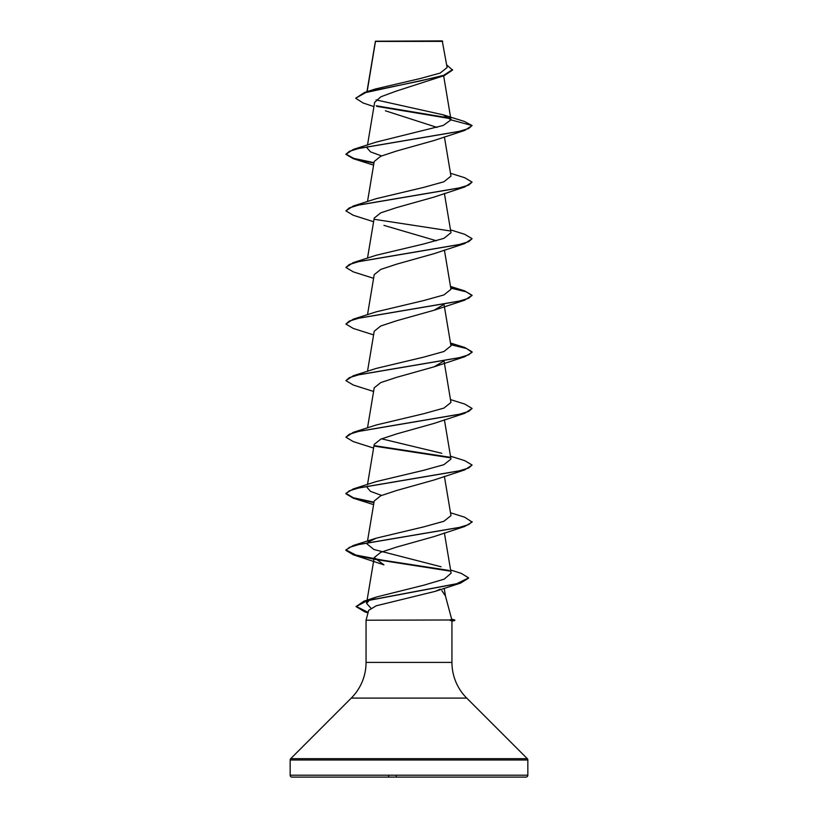 <?xml version="1.0" encoding="UTF-8"?>
<svg xmlns="http://www.w3.org/2000/svg" width="818" height="818" viewBox="0 0 818 818"><rect width="100%" height="100%" fill="white"/><g stroke="black" fill="none" stroke-linecap="round" stroke-linejoin="round"><path stroke-width="1.23" d="M373.928 106.596L363.161 103.017L355.656 98.242L364.593 92.444L375.278 89.019L420.34 78.508L440.104 73.088L447.109 67.536L442.252 40.9L375.442 41.207M442.722 41.37L375.472 41.432L367.139 91.647M451.648 619.134L454.818 619.983L449.992 619.983L451.7 619.308L445.442 595.974L441.873 590.688M290.155 775.208A1.892 1.892 0 0 0 292.046 777.1L525.954 777.1A1.892 1.892 0 0 0 527.845 775.208L290.155 775.208L290.155 760.004A1.892 1.892 0 0 1 290.707 758.664L351.27 698.102A50.481 50.481 0 0 0 366.055 662.406L366.055 620.218L449.992 619.983M450.156 620.218L451.945 621.066L451.945 662.406A50.481 50.481 0 0 0 466.73 698.102L527.293 758.664A1.892 1.892 0 0 1 527.845 760.004L527.845 775.208M440.135 589.175L435.248 591.353L376.198 605.801L368.703 610.33L366.055 620.218M355.656 98.242L365.728 92.567L444.43 75.542L395.922 91.207L380.881 96.78L374.644 102.342L367.507 144.99M385.38 110.778L437.098 127.424M450.994 119.878L472.098 125.543L468.663 128.518L458.734 131.504L353.304 149.418L376.208 142.097L443.233 125.451L450.994 119.878L443.09 114.786L464.276 121.401L472.098 125.543L464.696 130.42L434.051 140.502L396.669 150.993L380.779 156.238L374.215 161.494L367.507 201.565M450.493 173.273L464.696 177.71L472.098 182.117L464.696 186.995L434.051 197.087L396.669 207.578L380.779 212.823L374.215 218.069L367.507 258.151M383.949 225.379L436.444 240.778M450.493 229.858L464.696 234.296L472.098 238.703L464.696 243.58L434.051 253.672L396.669 264.153L380.779 269.408L374.215 274.654L367.507 314.736M443.417 304.705L434.051 310.247L396.669 320.738L380.779 325.993L374.215 331.239L367.507 371.311M443.417 361.29L434.051 366.832L396.669 377.323L380.779 382.568L374.215 387.814L367.507 427.896M450.493 399.603L464.696 404.041L472.098 408.448L464.696 413.325L434.051 423.417L396.669 433.908L380.779 439.154L374.215 444.399L367.507 484.481M450.493 456.188L464.696 460.626L472.098 465.033L464.696 469.91L434.051 479.992L396.679 490.483L380.779 495.739L374.215 500.984L367.507 541.066M450.493 512.774L464.696 517.201L472.098 522.088L464.696 526.495L434.051 536.577L396.679 547.068L380.779 552.324L374.215 557.569L383.949 564.87L353.304 554.788L373.938 559.215M370.871 608.111L366.556 603.357L369.48 600.115M370.994 599.277L376.577 596.976L424.143 585.095L444.205 579.144L451.127 573.183L444.399 532.937M441.086 566.762L373.949 549.502L367.026 543.929L367.65 542.661M368.212 542.089L376.208 538.172L423.601 526.904L443.898 521.27L450.974 515.637L444.399 476.352M381.566 495.401L370.503 491.373L367.026 487.344L367.65 486.086M472.098 465.033L468.663 468.019L458.734 471.004L353.304 488.919L376.208 481.587L423.601 470.319L443.898 464.685L450.974 459.051L444.399 419.767M441.792 453.295L381.566 438.816M472.098 408.448L468.663 411.434L458.734 414.419L353.304 432.333L376.208 425.002L423.612 413.734L443.898 408.1L450.963 402.466L444.062 361.178M450.687 344.225L464.696 347.456L472.098 351.863L468.663 354.848L458.734 357.834L353.304 375.748L376.208 368.427L423.622 357.149L443.908 351.525L450.974 345.891L444.062 304.593M450.687 287.639L464.696 290.881L472.098 295.288L468.663 298.273L458.734 301.259L353.304 319.163L376.208 311.842L423.622 300.574L443.908 294.94L450.974 289.306L444.399 250.022M472.098 238.703L468.663 241.688L458.734 244.674L353.304 262.588L376.208 255.257L423.601 243.999L443.898 238.355L450.974 232.721L444.399 193.437M472.098 182.117L468.663 185.103L458.734 188.089L353.304 206.003L376.219 198.672L423.601 187.414L443.898 181.78L450.963 176.146L444.399 136.862M381.566 155.911L370.513 151.872L367.026 147.853L367.65 146.586M443.09 114.786L376.106 99.898M450.554 118.671L376.883 106.391M444.43 75.542L452.518 70.072L446.648 64.837M375.421 41.227L375.309 41.963M450.023 118.099L376.168 105.778M364.593 92.444L419.89 81.023L443.714 75.317L452.518 69.602M418.949 777.1L417.108 777.1M359.276 777.1L361.259 777.1M464.696 130.42L359.266 148.334L349.337 151.32L345.902 154.305L353.304 158.702L373.938 163.14M464.696 186.995L359.266 204.909L349.337 207.895L345.902 210.88L353.304 215.287L373.601 221.729M464.696 243.58L359.266 261.494L349.337 264.48L345.902 267.466L353.304 271.873L373.601 278.314M450.769 288.12L466.178 291.821L472.078 295.523M472.098 295.288L464.696 300.165L359.266 318.079L349.337 321.065L345.902 324.051L353.304 328.458L373.601 334.899M450.769 344.705L466.526 348.519L472.098 352.333L464.696 356.75L359.266 374.654L349.337 377.64L345.902 380.626L353.304 385.033L373.601 391.474M464.696 413.325L359.266 431.239L349.337 434.225L345.902 437.211L353.304 441.618L373.601 448.059M374.583 446.158L450.35 457.794M464.696 469.91L359.266 487.825L349.337 490.81L345.902 493.796L353.304 498.203L373.938 502.63M464.696 526.495L359.266 544.399L349.337 547.385L345.902 550.371L353.304 554.788M374.583 559.328L449.757 571.056M468.602 578.111L460.554 583.111L367.159 600.719L356.086 606.598L364.838 611.884L368.039 612.815M353.304 149.418L345.902 154.305M345.922 154.06L353.765 158.375L374.01 162.68M353.304 206.003L345.902 210.88M374.337 219.316L449.788 230.881M353.304 262.588L345.902 267.466M353.304 319.163L345.902 324.051M353.304 375.748L345.902 380.626M353.304 432.333L345.902 437.211M374.337 445.646L449.798 457.211M353.304 488.919L345.902 493.326L353.366 497.753L374.01 502.18M472.098 521.608L468.663 524.594L458.734 527.579L353.304 545.494L345.902 549.9L355.861 555.033L382.609 560.166L448.949 570.422M450.595 569.982L461.332 573.408L468.622 577.876L456.679 583.715L363.846 601.23L356.086 606.598M356.106 606.363L368.161 612.375M450.156 620.453L454.818 619.983M395.912 777.1L396.27 776.231M388.335 777.1L388.693 776.231M527.845 760.004L290.155 760.004M527.293 758.664L290.707 758.664M466.73 698.102L351.27 698.102M451.945 662.406L366.055 662.406M375.39 41.289L366.955 91.698M443.653 75.808L450.974 119.592M374.215 557.569L367.067 600.279M366.985 600.77L366.556 603.357M444.194 588.275L445.534 596.281M368.018 612.886L364.838 611.884M435.248 591.353L460.554 583.111M373.601 165.144L353.304 158.702M434.051 310.247L464.696 300.165M434.051 366.832L464.696 356.75M373.601 504.645L353.304 498.203M376.577 596.976L363.846 601.23M376.208 538.172L353.304 545.494M450.493 343.028L464.696 347.456M450.493 286.443L464.696 290.881M451.945 621.22L454.818 620.453"/></g></svg>
